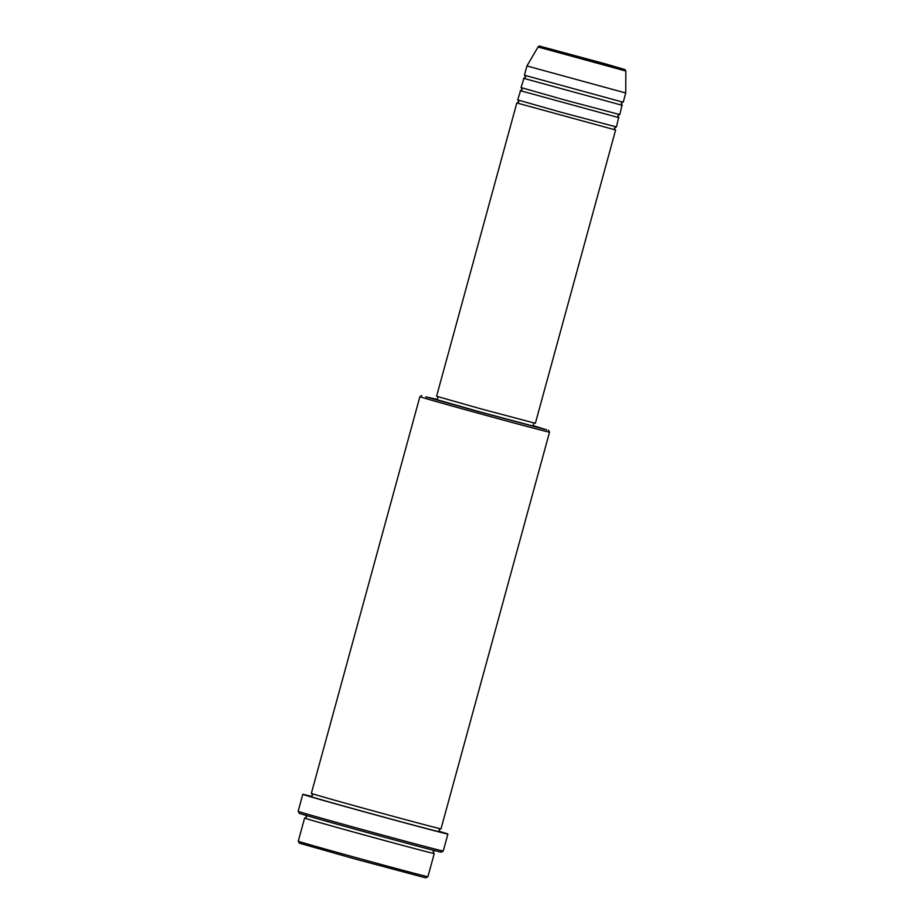 <?xml version="1.0" encoding="UTF-8"?>
<svg xmlns="http://www.w3.org/2000/svg" width="924" height="924" viewBox="0 0 924 924"><rect width="100%" height="100%" fill="white"/><g stroke="black" fill="none" stroke-linecap="round" stroke-linejoin="round"><path stroke-width="1.39" d="M615.245 129.88L517.197 103.049M618.618 117.533L616.447 126.946L561.168 112.278L517.659 99.919L520.57 90.702M618.976 117.683L520.189 90.656M622.002 105.174L619.819 114.599L564.541 99.931L521.032 87.572L523.943 78.355M622.349 105.336L523.562 78.309M623.203 102.241L524.416 75.225L526.946 65.962L625.733 92.989L623.203 102.241M427.928 876.68L425.964 877.8L424.208 877.454L355.417 859.089L299.388 843.173L298.267 841.21A67.209 0.589 15.3 0 0 355.659 857.507A67.209 0.589 15.3 0 0 426.126 876.322A67.209 0.589 15.3 0 0 427.928 876.68L434.268 853.522A67.209 0.589 -164.7 0 1 432.467 853.175A67.209 0.589 -164.7 0 1 361.711 834.28A67.209 0.589 -164.7 0 1 304.608 818.052A67.209 0.589 -164.7 0 1 305.024 818.098M437.375 399.422L425.756 396.835L477.327 411.319L546.662 429.833L533.079 425.594M547.736 431.797A67.209 0.589 -164.7 0 1 476.992 412.901A67.209 0.589 -164.7 0 1 419.877 396.673A67.209 0.589 -164.7 0 1 419.889 396.673L311.365 793.358A67.209 0.589 -164.7 0 0 368.468 809.586A67.209 0.589 -164.7 0 0 439.223 828.47A67.209 0.589 -164.7 0 0 441.014 828.828L549.537 432.143A67.209 0.589 -164.7 0 1 547.736 431.797M443.243 851.004L441.279 852.124A73.608 0.647 -164.7 0 1 439.304 851.743A73.608 0.647 -164.7 0 1 362.139 831.138A73.608 0.647 -164.7 0 1 299.272 813.282L298.152 811.318A75.214 0.658 15.3 0 0 298.152 811.318A75.214 0.658 15.3 0 0 362.381 829.556A75.214 0.658 15.3 0 0 441.233 850.611A75.214 0.658 15.3 0 0 443.243 851.004L447.897 834.026A75.214 0.658 -164.7 0 1 445.876 833.633A75.214 0.658 -164.7 0 1 366.713 812.496A75.214 0.658 -164.7 0 1 302.795 794.328A75.214 0.658 -164.7 0 1 304.816 794.721A75.214 0.658 -164.7 0 1 311.503 796.396M615.603 130.03L535.366 423.296L480.099 408.627L436.578 396.269L516.805 103.003M533.795 422.984L532.986 425.964L531.658 425.698L479.441 411.757L437.283 399.78L438.091 396.8M439.35 831.369A75.214 0.658 -164.7 0 1 447.897 834.026M541.014 46.489L623.492 69.242L541.014 46.489M538.022 46.997C538.727 46.015 539.708 45.842 540.956 46.477L605.255 63.825L624.982 69.589L625.848 71.021L538.022 46.997L526.946 65.962M438.369 831.565A67.209 0.589 -164.7 0 1 364.056 811.688A67.209 0.589 -164.7 0 1 310.938 796.488M615.303 129.903L614.472 128.066L616.123 126.9M618.676 117.556L617.856 115.719L619.496 114.553M622.06 105.209L621.228 103.373L622.88 102.206M421.852 395.553L419.889 396.673M433.933 853.383L433.137 851.558L434.754 850.392M439.847 831.773L439.05 829.948L440.667 828.782M302.795 794.328L298.152 811.307M304.608 818.052L298.267 841.21M625.848 71.021L625.733 92.989M310.868 796.488L312.485 795.321L311.688 793.497M305.775 815.107L306.572 816.931L304.955 818.098M548.417 430.18L549.537 432.143M524.705 75.352L525.537 77.189L523.885 78.355M521.332 87.699L522.152 89.536L520.512 90.702M517.948 100.046L518.78 101.883L517.128 103.049"/></g></svg>
